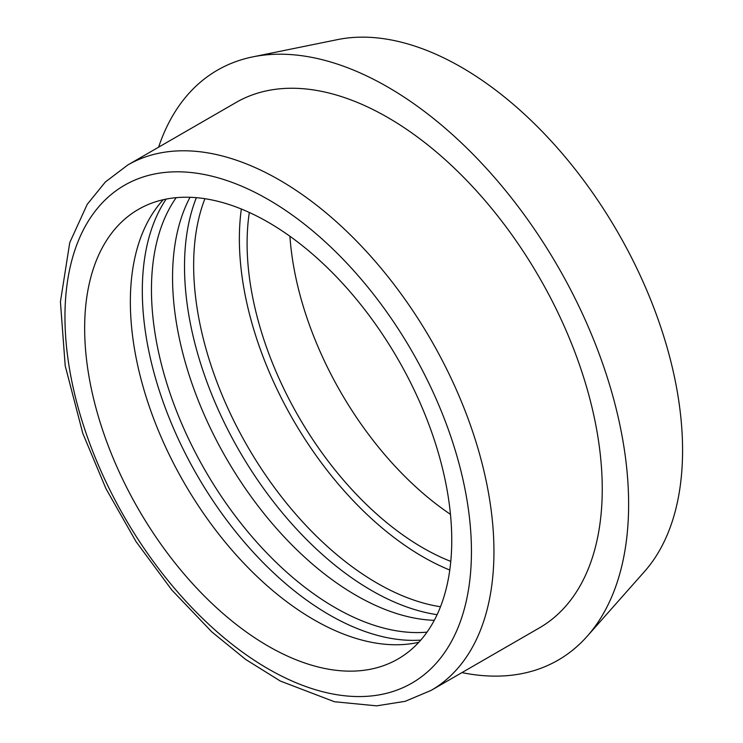 <?xml version="1.0" encoding="UTF-8"?>
<svg xmlns="http://www.w3.org/2000/svg" width="743" height="743" viewBox="0 0 743 743"><rect width="100%" height="100%" fill="white"/><g stroke="black" fill="none" stroke-linecap="round" stroke-linejoin="round"><path stroke-width="1.11" d="M431.126 690.396L539.427 627.872A303.339 175.134 -120 0 0 602.248 489.005A303.339 175.134 -120 0 0 469.836 183.725A303.339 175.134 -120 0 0 236.088 102.46L127.777 164.992L105.395 181.951L87.219 204.344L69.749 242.617L60.424 301.844L65.208 365.816L82.807 433.41L105.98 488.718L136.053 541.628L171.8 589.998L211.811 631.884L245.608 659.403L280.334 681.052L334.424 701.736L376.645 705.85L405.186 701.318L431.126 690.396A303.339 175.134 -120 0 0 493.946 551.529A303.339 175.134 -120 0 0 361.535 246.258A303.339 175.134 -120 0 0 127.777 164.992M451.753 540.161A259.586 149.872 -120 0 0 338.446 278.931A259.586 149.872 -120 0 0 138.412 209.387A259.586 149.872 -120 0 0 138.412 509.122A259.586 149.872 -120 0 0 397.988 658.995A259.586 149.872 -120 0 0 451.753 540.161M163.293 199.7A259.586 149.872 -120 0 0 184.115 482.736A259.586 149.872 -120 0 0 418.82 642.286M166.163 199.096A264.554 152.742 -120 0 0 197.099 475.232A264.554 152.742 -120 0 0 420.77 640.104M176.184 197.675A259.586 149.872 -120 0 0 205.217 470.551A259.586 149.872 -120 0 0 427.021 632.135M190.032 197.294A259.586 149.872 -120 0 0 226.318 458.366A259.586 149.872 -120 0 0 434.274 620.331M196.366 197.675A264.554 152.742 -120 0 0 239.302 450.871A264.554 152.742 -120 0 0 437.107 614.656M204.91 198.697A259.586 149.872 -120 0 0 247.41 446.19A259.586 149.872 -120 0 0 440.497 606.743M241.345 209.015A259.586 149.872 -120 0 0 449.775 570.039M249.323 212.47A248.645 143.557 -120 0 0 450.778 561.402M289.909 236.265A248.645 143.557 -120 0 0 450.462 514.351M461.932 672.61A340.638 196.672 -120 0 0 587.258 636.194L644.608 571.423A312.71 180.54 -120 0 0 682.576 450.277A312.71 180.54 -120 0 0 565.135 156.949A312.71 180.54 -120 0 0 337.563 39.602L252.787 56.877A340.638 196.672 -120 0 0 158.593 147.198M587.258 636.194A340.638 196.672 -120 0 0 628.624 504.228A340.638 196.672 -120 0 0 500.689 184.701A340.638 196.672 -120 0 0 252.787 56.877M471.443 551.529A287.43 165.949 60 0 1 166.581 578.76A287.43 165.949 60 0 1 166.581 172.274A287.43 165.949 60 0 1 471.443 551.529"/></g></svg>
